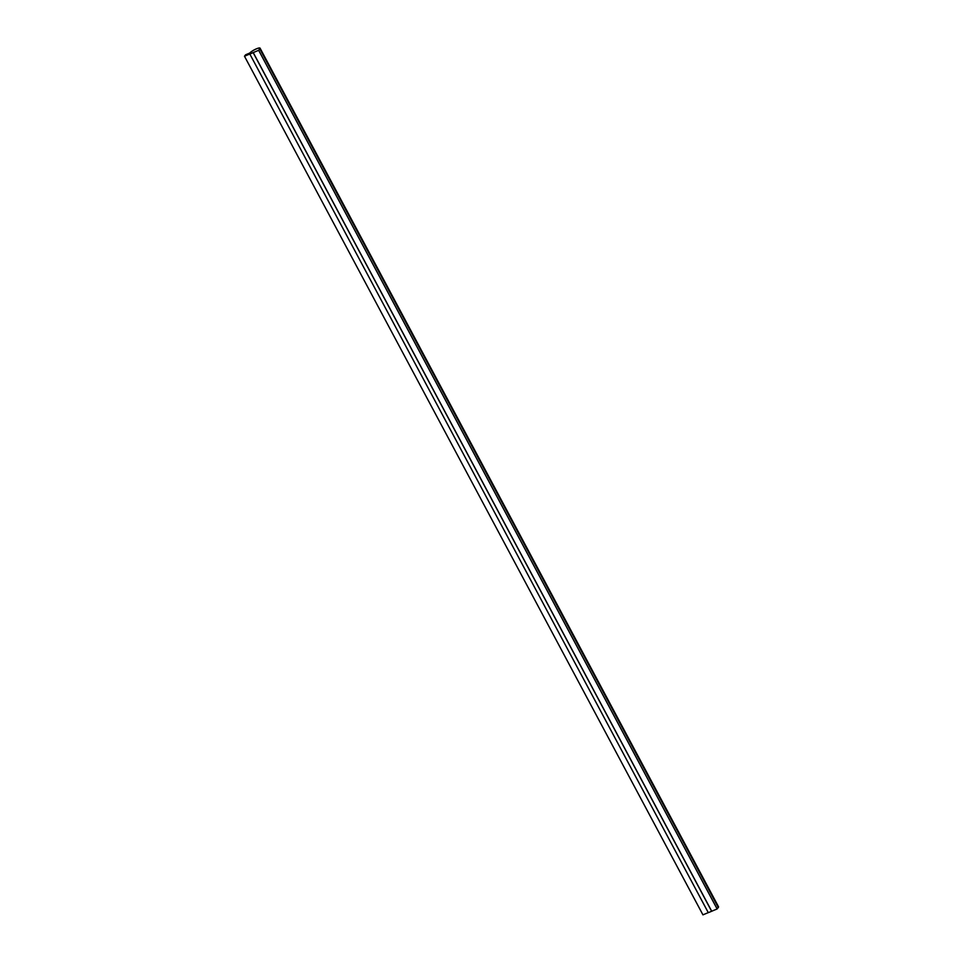 <?xml version="1.0" encoding="UTF-8"?>
<svg xmlns="http://www.w3.org/2000/svg" width="963" height="963" viewBox="0 0 963 963"><rect width="100%" height="100%" fill="white"/><g stroke="black" fill="none" stroke-linecap="round" stroke-linejoin="round"><path stroke-width="1.44" d="M259.805 48.872A5.971 1.216 -28.1 0 0 260.058 48.15A5.971 1.216 -28.1 0 0 255.388 49.294A5.971 1.216 -28.1 0 0 249.79 53.037L245.625 54.783L244.47 56.227L258.662 50.329L259.805 48.872L718.266 907.495A5.971 1.216 -28.1 0 0 718.53 906.773L260.058 48.15M708.274 912.623L702.942 914.85L244.47 56.227M711.633 911.275L253.173 52.652L249.838 54.048L708.299 912.671L711.633 911.275L717.122 908.952L258.662 50.329M258.602 50.329L259.721 48.908A5.862 1.204 -28.1 0 0 259.974 48.198A5.862 1.204 -28.1 0 0 255.339 49.342A5.862 1.204 -28.1 0 0 249.85 53.049L245.673 54.783L244.59 56.155L258.602 50.329M259.974 48.198A5.862 1.204 -28.1 0 0 255.327 49.354A5.862 1.204 -28.1 0 0 249.85 53.049L245.673 54.783L244.59 56.155M717.122 908.952L718.266 907.495M711.693 911.203L253.233 52.58L249.838 54.048M253.221 52.604L711.681 911.227L253.173 52.652"/></g></svg>
